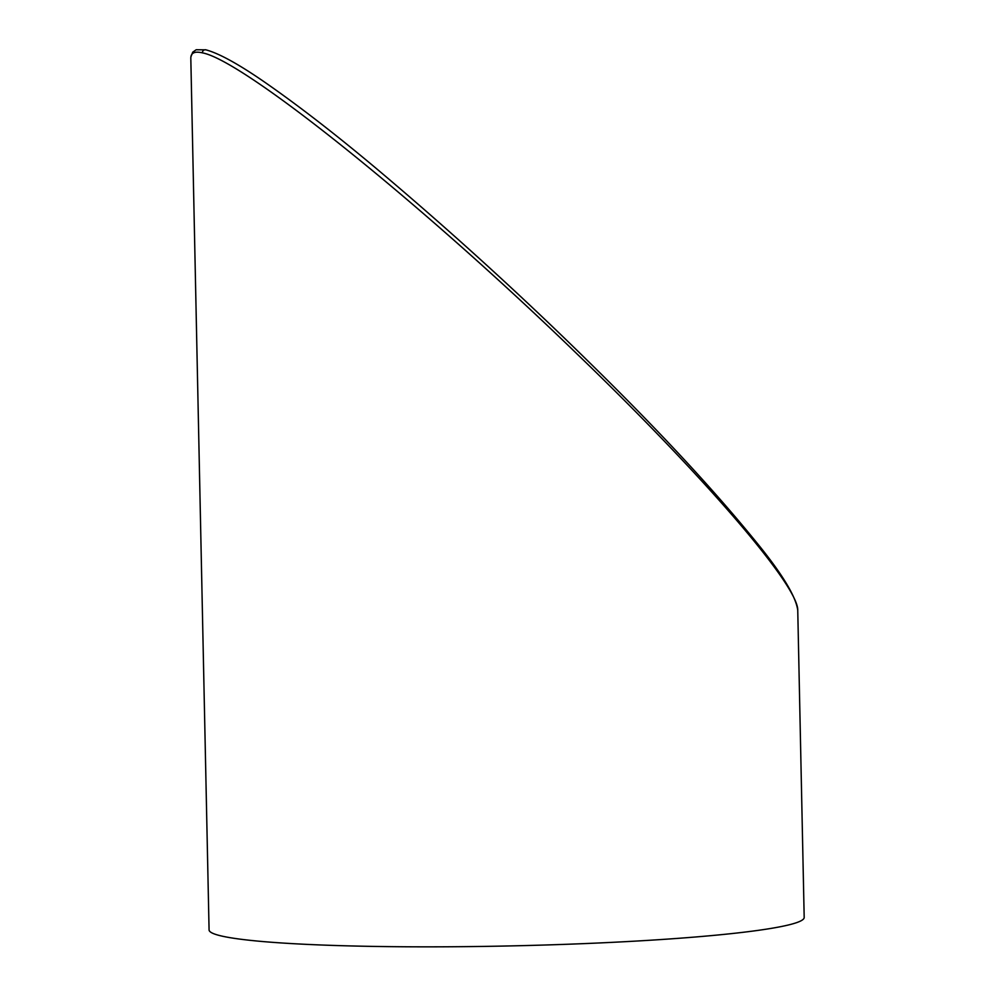 <?xml version="1.0" encoding="UTF-8"?>
<svg xmlns="http://www.w3.org/2000/svg" width="995" height="995" viewBox="0 0 995 995"><rect width="100%" height="100%" fill="white"/><g stroke="black" fill="none" stroke-linecap="round" stroke-linejoin="round"><path stroke-width="1.49" d="M202.371 52.859C194.597 51.031 190.742 52.897 190.816 58.431L209.074 929.902A297.617 22.313 -1.2 0 0 589.587 943.384A297.617 22.313 -1.2 0 0 804.184 917.44L797.754 610.433C798.823 586.204 704.46 476.518 577.249 354.145C422.141 203.851 243.452 60.235 202.371 52.859A2.973 2.848 -76.6 0 1 205.915 49.837C218.726 53.27 237.842 63.717 263.252 81.167C297.405 104.798 335.24 134.051 376.782 168.901C450.349 230.877 521.144 295.328 589.177 362.255C660.058 431.693 717.146 493.371 760.454 547.287C783.687 576.341 796.137 597.41 797.766 610.482M190.891 56.939L192.719 52.175L196.189 49.75L205.915 49.837"/></g></svg>
